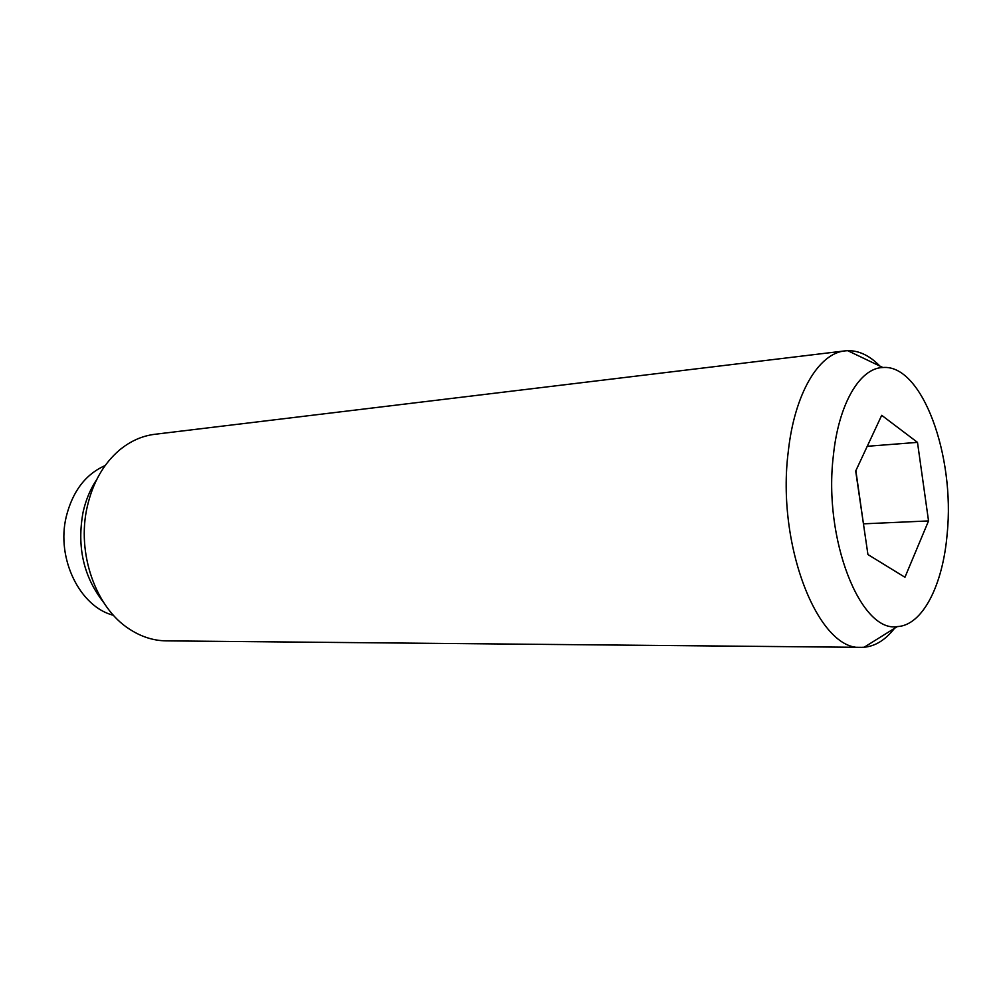 <?xml version="1.0" encoding="UTF-8"?>
<svg xmlns="http://www.w3.org/2000/svg" width="998" height="998" viewBox="0 0 998 998"><rect width="100%" height="100%" fill="white"/><g stroke="black" fill="none" stroke-linecap="round" stroke-linejoin="round"><path stroke-width="1.5" d="M879.937 366.104C869.695 355.612 858.941 350.46 847.689 350.66L845.019 350.872C818.797 353.242 794.583 393.424 788.295 451.383C776.12 545.395 818.709 651.619 861.486 647.34L864.168 647.24C875.371 646.205 885.476 639.893 894.507 628.341M833.355 455.724C823.163 539.095 860.575 632.869 897.277 626.607C922.639 625.509 942.998 584.953 947.177 533.705C955.173 455.687 922.152 364.033 882.893 367.514C859.939 367.988 838.607 403.703 833.355 455.724M845.019 350.872L154.777 434.292C142.028 435.864 130.202 441.178 119.311 450.21C103.53 463.771 92.851 482.545 87.288 506.535C76.409 552.967 95.671 607.582 129.241 628.977C141.067 636.749 153.405 640.716 166.254 640.866L861.486 647.34M96.644 479.689C90.319 489.17 85.803 499.986 83.084 512.136C76.734 546.729 83.52 576.744 103.443 602.193M863.495 524.175L855.86 470.694M928.539 520.931L904.949 577.256L867.936 554.551L855.698 471.031L881.708 415.318L917.486 442.364L928.539 520.931L863.644 523.825M917.486 442.364L867.25 446.293M113.473 615.292C79.977 607.009 56.025 558.568 66.23 516.739C72.605 491.303 85.591 474.237 105.152 465.567M897.277 626.607L864.168 647.24M882.893 367.514L847.689 350.66"/></g></svg>
